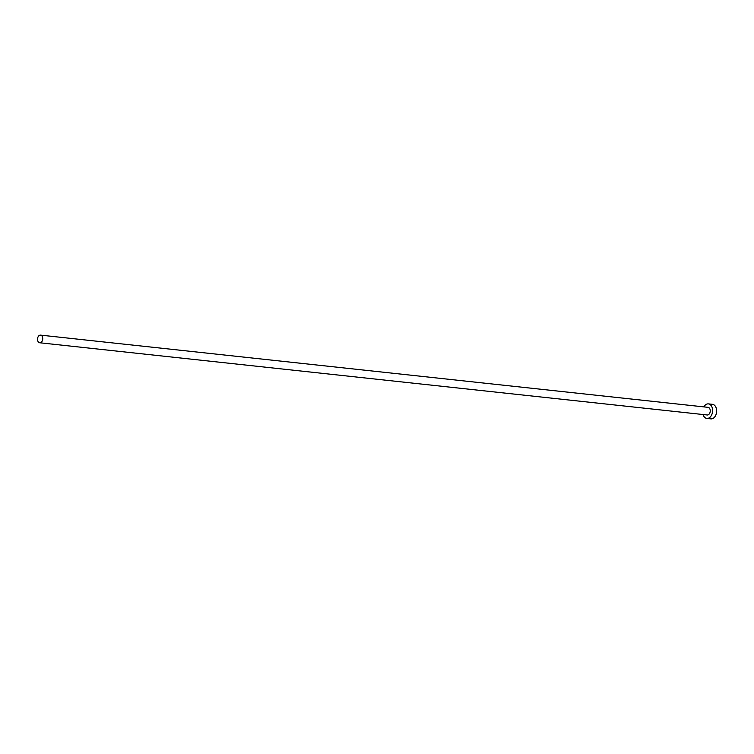 <?xml version="1.0" encoding="UTF-8"?>
<svg xmlns="http://www.w3.org/2000/svg" width="754" height="754" viewBox="0 0 754 754"><rect width="100%" height="100%" fill="white"/><g stroke="black" fill="none" stroke-linecap="round" stroke-linejoin="round"><path stroke-width="1.13" d="M37.7 337.877A3.845 2.592 -83.8 0 0 39.717 342.768A3.845 2.592 -83.8 0 0 42.563 340.016A3.845 2.592 -83.8 0 0 40.546 335.125A3.845 2.592 -83.8 0 0 37.7 337.877M39.717 342.768L707.224 414.983A3.845 2.592 -83.8 0 0 710.07 412.231A3.845 2.592 -83.8 0 0 708.053 407.339L40.546 335.125M703.048 414.53A7.314 4.939 -83.8 0 0 706.856 418.432A7.314 4.939 -83.8 0 0 712.266 413.201A7.314 4.939 -83.8 0 0 708.43 403.89A7.314 4.939 -83.8 0 0 703.878 406.887M706.856 418.432L710.881 418.875A7.314 4.939 -83.8 0 0 716.3 413.644A7.314 4.939 -83.8 0 0 712.455 404.323L708.43 403.89"/></g></svg>
